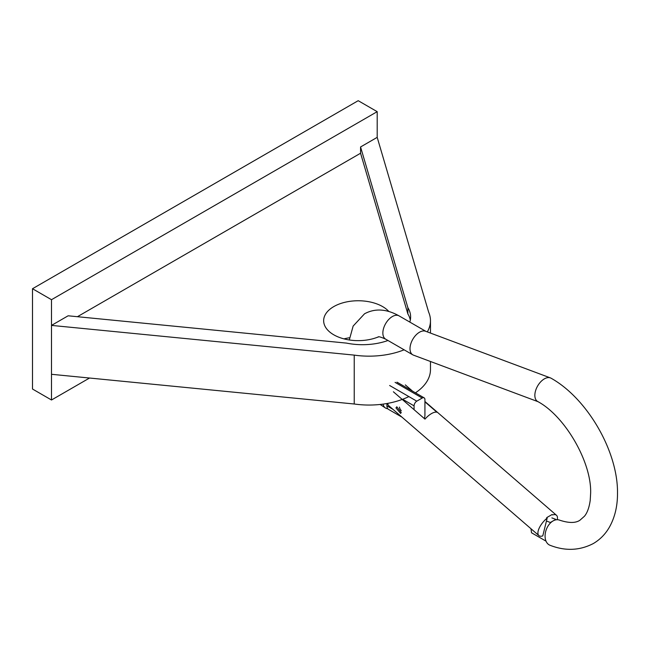 <?xml version="1.0" encoding="UTF-8"?>
<svg xmlns="http://www.w3.org/2000/svg" width="650" height="650" viewBox="0 0 650 650"><rect width="100%" height="100%" fill="white"/><g stroke="black" fill="none" stroke-linecap="round" stroke-linejoin="round"><path stroke-width="0.97" d="M343.98 338.877A34.547 19.947 180 0 1 349.562 337.748M388.798 311.439A34.547 19.947 0 0 0 382.631 306.597A34.547 19.947 0 0 0 344.979 302.274A34.547 19.947 0 0 0 323.651 320.702A34.547 19.947 0 0 0 333.775 334.807A34.547 19.947 0 0 0 378.162 336.976M408.866 396.589A61.417 35.458 180 0 1 354.234 403.999L354.234 355.111A61.417 35.458 0 0 0 404.113 349.814M427.326 331.898A61.417 35.458 0 0 0 430.471 320.702A61.417 35.458 0 0 0 428.651 312.138L377.195 137.361L377.195 111.662L358.199 100.693L32.5 288.73L32.5 389.025L51.496 399.994L51.496 325.398L354.234 355.111M430.471 361.498L430.471 369.59A61.417 35.458 180 0 1 415.447 392.827M354.234 403.999L51.496 374.294M387.977 340.494A48.084 27.763 0 0 1 346.523 343.111L68.136 315.794L51.496 325.398L51.496 299.699L32.5 288.73M51.496 399.994L89.546 378.024M377.195 111.662L51.496 299.699M410.321 320.076A48.084 27.763 0 0 0 407.875 313.958L360.563 153.237L77.415 316.704M360.563 153.237L360.563 146.965L377.195 137.361M409.801 322.067A48.084 27.763 0 0 0 410.621 316.94A48.084 27.763 0 0 0 407.875 307.694L360.563 146.965M407.875 313.958L407.875 307.694M401.237 412.457L396.793 406.794L395.972 407.899L400.627 413.441L401.237 412.457M538.192 530.912A13.431 5.655 130.9 0 0 538.899 535.592A13.431 5.655 130.9 0 0 542.774 535.925L547.178 518.066A13.431 5.655 130.9 0 0 538.192 530.912M387.798 403.358A13.431 5.655 130.9 0 0 388.781 405.738L538.899 535.592M393.38 391.779L424.986 419.12A13.431 5.655 130.9 0 1 436.93 412.222L424.929 401.846M412.612 391.186L405.324 384.889M547.178 518.066L546.683 517.636L552.11 514.508L552.606 514.93A13.431 5.655 130.9 0 1 556.481 515.271A13.431 5.655 130.9 0 1 557.245 519.716M399.457 407.127A3.835 2.218 -120 0 0 401.294 410.637M550.428 522.99L550.355 522.494L553.077 520.926A13.431 8.986 -69.5 0 0 550.428 522.99A13.431 8.986 -69.5 0 0 545.082 535.779A13.431 8.986 -69.5 0 0 550.022 545.269C565.175 551.208 579.597 550.639 593.296 543.562C600.015 539.614 605.386 534.162 609.391 527.191C614.851 517.457 617.557 506.147 617.5 493.269C618.101 451.636 587.429 398.515 551.07 378.211A13.431 7.759 120 0 0 550.396 377.894A13.431 7.759 120 0 0 544.351 378.877A13.431 7.759 120 0 0 535.576 390.715A13.431 7.759 120 0 0 537.639 401.481C564.972 415.943 591.776 462.361 590.631 493.269L590.208 500.427C589.176 507.601 587.259 512.874 584.456 516.23L579.857 520.293C575.421 523.226 568.612 523.161 559.423 520.097A13.431 8.986 -69.5 0 0 555.856 519.854A13.431 8.986 -69.5 0 0 553.077 520.926L555.791 519.366L555.856 519.854M383.069 404.113A13.431 7.759 120 0 0 385.645 408.102A13.431 7.759 120 0 0 387.766 408.72A7.678 4.436 -60 0 1 386.929 405.868L386.929 403.512M538.314 401.798L413.465 355.136A13.431 7.759 -60 0 1 412.783 354.819A13.431 7.759 -60 0 1 410.727 344.053A13.431 7.759 -60 0 1 419.502 332.215A13.431 7.759 -60 0 1 425.539 331.232L550.396 377.894M401.952 417.129L388.521 409.378A7.678 4.436 -60 0 1 387.766 408.72M424.312 418.535A7.678 4.436 120 0 0 424.929 415.269L424.929 399.596A3.835 2.218 120 0 0 424.133 397.841A3.835 2.218 120 0 0 422.216 398.027L416.788 401.164A3.835 2.218 120 0 0 414.074 405.868L414.074 409.679M546.447 521.032L550.355 522.494M546.024 541.149L531.538 532.789L530.969 528.734M551.874 517.896L555.791 519.366M377.967 337.058C378.739 337.732 376.066 334.904 385.645 339.146A13.431 7.759 -60 0 1 383.581 328.388A13.431 7.759 -60 0 1 392.364 316.542A13.431 7.759 -60 0 1 399.076 315.884L425.896 331.362M389.651 385.499L416.788 401.164M422.216 398.027L395.078 382.363M414.074 405.868L402.651 399.271M386.929 405.868L392.925 409.321M430.471 333.076L430.471 320.702M424.929 401.489L556.481 515.271M349.294 339.974L353.145 326.064L364.536 313.787C374.969 308.157 386.482 308.856 399.076 315.884M385.645 408.102L380.128 404.471M385.645 339.146L412.783 354.819M424.133 397.841L396.996 382.168"/></g></svg>
